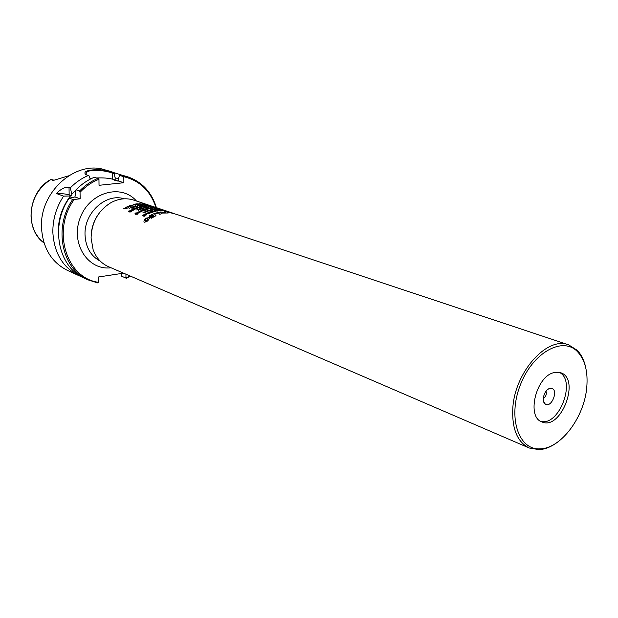 <?xml version="1.0" encoding="UTF-8"?>
<svg xmlns="http://www.w3.org/2000/svg" width="618" height="618" viewBox="0 0 618 618"><rect width="100%" height="100%" fill="white"/><g stroke="black" fill="none" stroke-linecap="round" stroke-linejoin="round"><path stroke-width="0.93" d="M586.752 387.432C584.311 416.918 561.353 448.042 540.711 448.807C518.927 450.931 507.448 418.123 520.147 385.454C532.407 352.623 562.813 335.775 577.652 351.851C585.076 359.993 588.104 371.851 586.752 387.432M585.849 368.235C584.342 360.703 581.461 354.724 577.212 350.298L568.568 344.821C547.339 335.999 514.918 371.797 512.824 407.926C511.766 428.653 517.235 442.017 529.247 448.011L539.344 449.672C545.462 449.193 551.588 446.652 557.73 442.024M148.776 205.13L133.697 200.101C126.25 197.745 118.718 198.563 111.109 202.565C98.293 210.444 91.618 222.279 91.085 238.084L93.133 249.742C96.145 257.791 101.221 263.415 108.351 266.613L529.247 448.011M125.84 207.324L126.25 207.107L127.123 208.312L123.731 208.552L126.095 207.656L126.25 207.115L127.123 208.32M129.27 205.933L130.977 205.207L133.048 205.701L130.182 205.508L129.749 205.786L130.769 206.543L129.27 205.887L129.965 205.439L133.04 205.709M136.13 203.994L139.089 204.419L136.13 203.994M162.426 209.664L149.371 205.338M135.226 207.115L133.31 206.458L136.841 206.412L135.188 205.848L137.505 206.389L134.098 206.458L135.226 207.115M142.526 204.767L145.493 205.338L142.526 204.767M145.655 205.014L148.065 205.493L145.4 205.052M149.347 205.423L151.147 205.918M130.081 210.676L132.09 210.653L132.437 210.282L131.356 209.911L133.38 209.919L133.735 209.579L132.654 209.208L133.04 209.008L134.485 209.51L132.229 210.784L130.081 210.676L131.673 210.808L132.437 210.282M138.942 207.37L136.964 207.362L138.996 207.223L139.475 206.621L139.429 207.223L141.383 207.285L139.374 207.37L138.895 208.019L138.942 207.37L138.895 208.019M144.071 206.281L142.078 206.088L144.612 205.809L144.558 206.219L146.528 206.466L144.025 206.744L144.071 206.281L144.025 206.744M147.965 206.088L150.398 206.482L147.926 206.404M152.631 206.636L154.886 207.177L152.631 206.636M155.906 207.501L155.952 207.517C150.491 190.885 139.768 180.618 123.824 176.725L123.863 182.727L99.034 185.3L98.957 179.22L97.891 178.417C91.155 181.205 85.052 185.392 79.598 190.97L80.046 192.275C85.647 186.404 91.951 182.055 98.957 179.22M138.478 209.842L136.524 209.958L138.525 209.656L138.988 208.876L138.957 209.618L140.904 209.556L138.911 209.803L138.463 210.622L138.478 209.842L138.463 210.622M143.554 208.057L141.561 208.003L143.608 207.918L144.094 207.378L144.048 207.934L146.018 208.042L143.994 208.065L143.515 208.66L143.554 208.057L143.515 208.66M147.478 207.069L147.996 207.022L147.478 207.069M151.68 207.092L154.021 207.316L151.68 207.092M154.06 207.239L157.876 208.235L154.06 207.239M136.408 212.916L138.44 212.893L138.787 212.515L137.69 212.144L139.738 212.152L140.085 211.812L138.988 211.433L139.382 211.232L140.85 211.735L137.976 213.28L136.408 212.916M145.315 209.572L143.322 209.564L145.369 209.417L145.848 208.799L145.802 209.417L147.779 209.479L145.755 209.564L145.284 210.228L145.315 209.572L145.284 210.228M150.475 208.451L148.459 208.258L151.001 207.972L150.962 208.39L152.947 208.637L150.429 208.923L150.475 208.451L150.429 208.923M154.384 208.251L156.841 208.645L154.384 208.251M159.073 208.791L161.337 209.324L159.073 208.791M162.858 209.811L161.854 209.471M144.89 212.074L142.912 212.19L144.936 211.889L145.384 211.101L145.369 211.858L147.339 211.789L145.323 212.044L144.89 212.87L144.89 212.074L144.89 212.87M149.989 210.267L147.98 210.205L150.043 210.128L150.522 209.572L150.483 210.135L152.476 210.251L150.429 210.274L149.958 210.877L149.989 210.267L149.958 210.877M153.921 209.255L154.438 209.208L153.921 209.255M158.154 209.263L160.502 209.487L158.154 209.263M162.21 209.819L164.62 210.468L162.21 209.819M143.33 216.03L142.287 215.705L143.608 214.848L145.176 215.358L144.118 216.362L144.519 215.242L143.33 216.03M144.975 214.747L144.442 214.23L144.836 214.006L147.169 213.627L146.435 214.917L144.975 214.747M150.46 212.322L149.193 212.19L150.931 211.41L152.932 212.09L151.155 212.646L150.46 212.322M159.923 210.437L161.136 210.444L159.923 210.437M162.549 210.282L163.399 210.846L160.309 210.112L162.549 210.282M169.88 212.144L167.864 211.472M149.232 215.898L154.206 213.573L155.968 215.697L151.163 218.332L150.761 217.791L153.751 216.091L153.465 215.721L150.676 217.258L150.305 216.748L153.102 215.257L152.754 214.817L149.641 216.439L149.232 215.891L154.206 213.573L155.968 215.697M176.454 214.33L167.069 211.866L173.063 213.21M164.581 211.719L166.451 211.804L168.227 213.001L162.24 213.071L163.229 212.43L160.495 211.989L165.292 212.244L164.581 211.719M155.064 213.272L159.884 212.082L161.615 213.774L159.722 214.284L158.417 212.886L155.489 213.766L155.064 213.272L159.884 212.082L161.607 213.774M146.087 218.78L145.392 220.17L143.816 221.167L145.547 218.231L149.409 217.59L149.633 218.177L147.632 221.028L144.643 222.233L147.833 219.49L147.687 218.787L146.087 218.78M166.93 211.248L168.799 211.796L166.93 211.248M165.122 210.908L166.914 211.325M157.312 210.576L156.794 210.228L157.211 210.19L159.614 210.437L158.803 210.9L157.312 210.576M157.119 211.14L154.515 210.614L157.119 210.638L157.644 210.977L157.119 211.14M152.345 211.016L155.867 211.341L153.256 211.989L154.106 211.611L152.77 210.908L155.86 211.341M148.444 213.357L150.282 212.986L148.799 213.635L147.123 213.341L148.536 212.322L147.571 213.148L150.274 212.986M158.718 209.456L161.066 209.672L158.718 209.456M156.508 209.347L154.492 209.054L157.018 209.015L158.988 209.68L156.485 209.718M152.576 209.718L150.56 209.564L153.109 209.17L153.071 209.633L155.064 209.842L153.017 209.749L152.546 210.236L152.576 209.718L152.546 210.236M147.424 211.055L145.423 211.086L147.47 210.892L147.941 210.22L147.911 210.877L149.896 210.9L147.857 211.039L147.401 211.758L147.424 211.055L147.401 211.758M158.509 208.606L160.78 209.139L158.509 208.606M156.918 208.421L159.351 208.954L156.918 208.421M151.812 208.073L152.329 208.05L151.812 208.073M147.887 208.892L145.879 208.791L147.941 208.76L148.42 208.266L148.382 208.784L150.367 208.938L148.328 208.907L147.849 209.456L147.887 208.892L147.849 209.456M139.931 210.962L141.993 211.032L142.364 210.73L141.259 210.359L143.337 210.468L143.708 210.19L143.013 209.672L144.481 210.174L141.514 211.341L139.931 210.962L142.364 210.73M137.59 214.191L135.566 214.253L135.01 213.295L135.481 212.994L135.914 214.006L137.59 214.191M152.237 207.277L154.577 207.501L152.237 207.277M150.043 207.161L152.499 207.501L150.004 207.532M146.134 207.524L144.133 207.37L146.667 206.984L146.62 207.439L148.598 207.648L146.566 207.555L146.087 208.034L146.134 207.524L146.087 208.034M140.997 208.838L139.019 208.861L141.051 208.668L141.53 208.011L141.483 208.66L143.446 208.683L141.429 208.822L140.966 209.533L140.997 208.838L140.966 209.525M152.074 206.458L154.338 206.991L152.074 206.458M150.491 206.265L152.901 206.798L150.491 206.265M145.415 205.91L145.925 205.887L145.415 205.91M141.499 206.706L139.513 206.605L142.047 206.095L141.986 206.605L143.955 206.752L141.931 206.729L141.452 207.262L141.499 206.706L141.452 207.262M133.588 208.745L135.636 208.814L135.999 208.513L134.917 208.15L136.964 208.251L137.335 207.988L136.655 207.47L138.108 207.965L135.149 209.123L133.588 208.745L135.999 208.513M131.232 211.935L129.239 211.989L128.698 211.047L129.162 210.753L129.579 211.75L131.68 211.626L131.232 211.935M146.59 204.906L150.46 205.871L146.59 204.906M141.715 204.728L142.99 205.415L139.459 204.937L142.148 204.712L142.99 205.415M137.52 205.392L139.15 204.983L141.082 205.632L137.52 205.392M133.418 207.864L132.159 208.227L130.668 207.787L132.692 206.852L134.183 207.316L133.418 207.864M129.44 208.467L129.934 208.212L129.44 208.467M146.25 204.373L144.102 203.948L146.25 204.373M143.739 204.295L142.009 203.786L143.09 203.809L145.724 204.543L143.739 204.295M138.895 203.654L142.781 204.288M135.025 205.137L133.596 204.38L136.655 204.635L135.412 204.017L137.32 204.658L133.913 204.527L135.025 205.137M126.744 206.968L128.544 206.118L127.254 207.022L129.795 206.566L128.258 207.625L129.386 206.76L126.744 206.968L128.853 206.227M554.029 372.608L560.719 372.747C580.789 378.788 560.974 430.785 541.978 421.94C526.142 417.127 536.03 376.2 554.029 372.608M543.292 398.378C545.918 396.64 546.83 394.253 546.018 391.209M549.726 388.459L551.086 388.313C559.236 388.784 551.542 408.985 545.146 403.909C540.982 401.221 544.427 389.587 549.726 388.459M98.185 214.516C94.508 219.869 92.26 225.771 91.441 232.221M98.641 282.326C66.528 278.417 51.333 230.514 74.23 199.452L72.754 199.413C53.109 227.069 61.746 269.031 88.026 279.861L97.636 282.905L98.641 282.326L98.579 276.98L123.561 273.164M125.948 274.191L125.956 278.1L121.723 276.254L125.956 278.1M129.919 275.906L125.972 278.077M80.046 192.275L80.155 198.803L74.23 199.452M126.628 208.359L125.269 208.32L126.628 208.359L126.196 207.787L125.269 208.32M123.739 208.552L126.095 207.656M129.749 205.817L131.178 206.381M137.659 204.512L138.061 204.45M136.964 203.894L139.081 204.419M135.945 203.932L137.358 203.84M147.022 204.581L149 205.215M134.098 206.458L135.612 206.976M135.195 205.848L137.497 206.389M133.318 206.458L136.841 206.412M144.071 205.284L144.465 205.269M143.353 204.759L145.477 205.338M142.341 204.705L143.739 204.759M145.84 205.114L147.424 205.377M145.732 204.813L148.042 205.493M143.724 204.697L146.481 205.06M150.622 205.864L152.067 206.242M149.772 205.547L152.515 206.381M132.661 209.208L134.485 209.51M131.364 209.911L133.735 209.579M139.429 207.223L141.368 207.285M136.98 207.362L138.996 207.223L139.475 206.621M144.558 206.227L146.505 206.466M142.101 206.088L144.612 205.817M148.451 206.103L150.367 206.482M148.026 205.809L148.459 206.026M146.01 205.763L148.019 206.026M152.453 206.582L154.786 207.146M138.957 209.626L140.889 209.556M136.532 209.958L138.532 209.656L138.988 208.884M144.048 207.934L146.002 208.05M141.576 208.003L143.608 207.926L144.094 207.385M147.115 206.945L147.98 207.022M151.487 207.03L153.998 207.316M156.068 207.833L157.814 208.22M153.859 207.169L156.215 207.687M136.416 212.924L138.023 213.055L138.787 212.515M138.996 211.433L140.842 211.742M137.69 212.144L140.085 211.812M145.802 209.417L147.764 209.479M143.337 209.564L145.369 209.417L145.84 208.807M150.962 208.397L152.924 208.637M148.482 208.266L151.001 207.98M154.438 207.957L156.802 208.645M152.407 207.918L154.43 208.181M158.888 208.729L161.236 209.301M145.369 211.858L147.323 211.789M142.928 212.19L144.936 211.889L145.384 211.101M150.483 210.135L152.461 210.251M147.996 210.205L150.043 210.128L150.522 209.579M153.55 209.123L154.43 209.208M157.953 209.201L160.479 209.479M162.217 209.711L164.512 210.437M160.278 209.324L162.248 209.796M142.712 215.659L144.21 215.134L142.982 215.28L142.696 215.62L143.446 215.775M143.446 215.782L144.326 215.18M143.878 216.269L144.736 215.443M142.287 215.898L143.608 214.855L145.16 215.249M145.74 214.322L146.512 214.593L146.775 213.766L145.74 214.315L146.512 214.585L146.775 213.766M144.45 214.23L147.169 213.635M150.738 212.383L152.275 212.152M149.687 212.129L151.464 211.874M149.193 212.244L150.931 211.418L152.924 212.098M159.691 210.359L161.12 210.444M161.955 210.421L163.399 210.769M162.557 210.282L163.909 210.885M160.332 210.12L162.828 210.437M150.305 216.756L153.102 215.257M150.761 217.791L153.751 216.091M170.352 212.607L171.657 213.048M167.092 211.866L171.603 212.777M171.58 212.739L173.295 213.287M165.979 212.777L164.094 212.77M164.589 211.727L166.451 211.812L168.22 213.001M160.502 211.989L165.292 212.244M162.155 212.924L163.229 212.43M144.651 222.241L145.925 220.796L147.138 220.41L147.779 218.934M143.824 221.167L145.547 218.231L149.548 217.83M166.288 211.024L167.934 211.511M167.524 211.456L168.351 211.657M165.856 210.9L168.784 211.789M164.087 210.568L165.624 210.97M163.592 210.468L165.408 210.815M158.115 210.499L159.205 210.429M156.802 210.236L159.606 210.444M154.971 210.63L157.188 210.954M155.257 210.506L157.173 210.97L155.257 210.506M154.5 210.661L157.66 210.939M153.025 211.912L154.106 211.611M147.424 213.04L148.992 212.971M146.937 213.187L148.807 212.422M158.517 209.386L161.043 209.672M156.563 209.008L158.957 209.68M154.515 209.054L156.563 209.27M153.071 209.633L155.048 209.842M150.576 209.564L153.109 209.17M147.911 210.885L149.88 210.908M145.439 211.086L147.47 210.892L147.941 210.22M158.332 208.544L160.68 209.116M156.949 208.227L159.289 208.938M154.963 207.996L156.964 208.374M151.449 207.949L152.314 208.05M148.382 208.784L150.344 208.938M145.894 208.791L147.941 208.768L148.42 208.274M142.611 209.819L144.481 210.174M141.267 210.359L143.708 210.19M138.03 213.89L135.442 213.635M135.048 213.874L135.473 213.001M152.043 207.215L154.554 207.501M150.529 207.161L152.468 207.501M150.112 206.837L150.56 206.883M148.073 206.875L150.097 207.092M146.62 207.447L148.575 207.648M144.148 207.37L146.667 206.991M141.483 208.668L143.43 208.683M139.035 208.861L141.051 208.675L141.53 208.019M151.904 206.397L154.23 206.968M150.529 206.08L152.839 206.783M148.552 205.848L150.537 206.227M145.052 205.786L145.918 205.887M141.986 206.605L143.932 206.76M139.529 206.613L142.047 206.103M136.261 207.617L138.1 207.965M134.925 208.15L137.335 207.988M131.68 211.634L129.123 211.387M128.737 211.626L129.162 210.761M146.605 204.913L150.421 205.864M147.656 205.238L149.062 205.462M148.312 205.477L149.819 205.717M141.074 205.099L142.48 205.346M139.475 204.944L141.962 204.921M137.304 205.323L139.15 204.991L141.066 205.632M131.155 207.718L132.306 208.034L133.697 207.362M131.642 207.254L131.147 207.656L132.306 208.027L133.697 207.416L131.642 207.254M130.676 207.872L132.692 206.852L134.183 207.239M129.085 208.343L129.927 208.22M145.678 204.342L147.053 204.736M146.281 204.388L147.54 204.867M144.141 203.955L146.512 204.488M142.457 203.87L145.091 204.411M141.986 203.816L145.701 204.535M139.946 203.963L141.398 203.948M140.595 204.226L142.148 204.203M133.913 204.535L135.412 205.045M135.018 204.087L137.312 204.658M133.125 204.496L136.655 204.635M127.965 207.524L129.471 206.845M127.169 206.96L129.934 206.675M540.657 421.283C558.95 426.922 576.702 380.325 559.298 372.36M72.754 199.413L69.262 198.154L74.932 196.949L76.076 189.757L79.598 190.97M58.455 235.945C57.435 221.275 61.414 207.949 70.413 195.976L63.608 196.122L56.423 193.542C60.997 188.845 65.191 186.775 69.023 187.324L70.382 187.795C75.713 182.356 81.676 178.27 88.266 175.52L89.378 176.122L90.189 179.181M81.785 276.856L78.919 275.667C62.804 267.509 54.114 253.071 52.854 232.353C52.708 219.29 56.292 207.208 63.608 196.122M126.111 278.471L130.336 276.084M156.416 207.663C151.534 191.966 141.839 181.638 127.347 176.686L120.325 174.693L119.483 175.365L123.809 176.694L123.979 175.813M127.347 176.686L120.325 174.693M69.262 198.154C49.687 225.67 58.331 267.455 84.55 278.262L88.026 279.861M70.382 187.795L71.75 194.322L76.076 189.757C81.514 184.21 87.594 180.047 94.315 177.266L97.891 178.417M68.513 175.844L53.333 180.433L50.915 179.436L49.556 180.24M78.919 275.667L67.424 270.375C51.441 262.287 42.796 248.034 41.506 227.633C39.467 191.603 76.3 159.498 105.647 170.058L120.68 174.77M86.52 174.948L86.157 173.388C87.292 168.305 106.528 170.483 112.406 173.194L114.06 173.697L114.654 172.94L113.241 172.507C105.462 168.181 79.907 168.907 85.771 174.539L88.266 175.52M114.654 172.94L117.752 173.758M121.028 174.909L125.724 177.157M114.06 173.697L115.157 177.814L118.463 178.718M115.157 177.814L115.172 179.992L112.461 179.143C108.629 178.1 103.314 177.714 96.508 177.969M91.781 178.393L90.05 178.664M80.155 198.803L74.932 196.949M121.723 276.254L121.012 273.55M54.129 180.209L50.915 179.436M71.75 194.322L71.773 195.829L69.162 194.902C66.335 193.982 62.086 193.534 56.423 193.542M71.773 195.829L70.413 195.976M115.172 179.992L114.183 180.093L117.876 181.082M114.183 180.093L118.447 181.028L118.432 178.834L119.483 175.365M123.863 182.727L118.447 181.028M100.34 261.205C90.753 256.068 85.647 247.27 85.021 234.794C84.017 212.785 106.072 192.831 124.118 198.803M136.454 201.02C121.228 183.33 89.649 192.09 80.201 217.799C70.143 243.276 87.887 270.831 111.016 267.756M49.687 180.139C27.74 192.839 24.473 229.417 44.048 242.951C35.937 236.524 31.595 227.571 31.031 216.099C31.309 200.077 37.953 187.872 50.97 179.483M112.461 179.143L112.406 173.194L113.241 172.507M51.116 179.552L52.924 180.425M69.023 187.324L69.162 194.902M577.652 351.851L577.212 350.298M540.711 448.807L539.344 449.672M162.882 209.819L172.6 213.048M176.261 214.268L568.568 344.821M543.593 401.476L545.146 403.909M548.305 389.101L551.086 388.313M86.257 174.832L85.771 174.539M86.157 173.388L86.18 174.523"/></g></svg>
